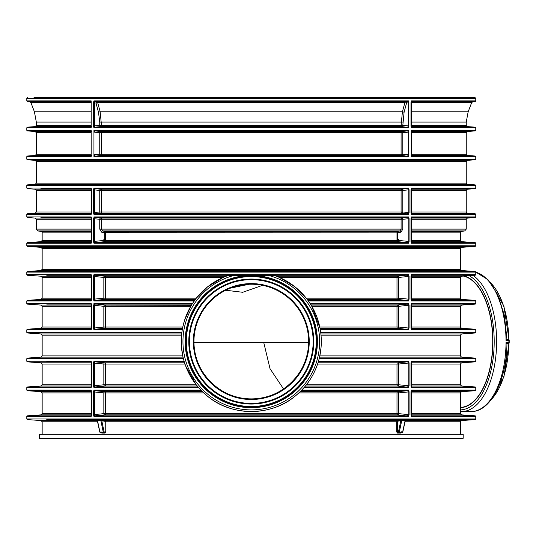 <?xml version="1.0" encoding="UTF-8"?>
<svg xmlns="http://www.w3.org/2000/svg" width="536" height="536" viewBox="0 0 536 536"><rect width="100%" height="100%" fill="white"/><g stroke="black" fill="none" stroke-linecap="round" stroke-linejoin="round"><path stroke-width="0.8" d="M39.389 438.287L463.184 438.287L463.184 434.294L39.389 434.294L39.389 438.287M405.015 421.772L460.424 421.772L460.424 434.294M100.929 431.835L101.786 433.061L105.049 433.061L105.927 431.835L105.927 421.772L396.647 421.772L396.647 431.835L397.524 433.061L400.787 433.061L401.645 431.835M402.65 431.835L402.643 432.009A0.616 0.442 90 0 1 402.221 432.452A0.616 0.616 0 0 0 402.824 431.962L405.25 420.68M397.524 433.061A0.616 0.429 -90 0 1 397.953 432.452L398.925 432.452A0.616 0.429 -90 0 0 399.333 432.009L398.483 431.835A0.616 0.442 90 0 0 398.925 432.452L402.221 432.452M405.404 420.258L397.444 420.546L396.647 421.772L397.518 421.772L397.913 421.162A0.616 0.442 84.3 0 0 397.444 420.546L97.17 420.258A0.616 0.429 -84.4 0 0 97.19 420.258L97.324 420.673M397.913 421.162L401.719 420.606L405.008 420.874M405.383 420.258A0.616 0.429 84.4 0 0 405.377 420.258L405.25 420.673M397.953 432.452L397.518 431.835L398.483 431.835L400.774 420.874A0.616 0.442 84.3 0 0 400.305 420.258M105.927 431.835L103.24 432.009A0.616 0.429 90 0 0 103.656 432.452A0.616 0.442 -90 0 0 104.091 431.835L101.8 420.874L104.661 421.162A0.616 0.442 95.7 0 1 105.13 420.546L105.927 421.772L105.063 421.772L105.063 431.835L104.621 432.452L101.344 432.452A0.616 0.442 -90 0 1 101.786 433.061M97.324 420.68L99.756 431.962A0.616 0.616 0 0 0 100.353 432.452A0.616 0.442 -90 0 1 99.931 432.009L99.924 431.835M97.565 420.874L101.8 420.874A0.616 0.442 -84.3 0 1 102.269 420.258M100.353 432.452L103.656 432.452M506.949 343.703L508.014 343.703L508.168 343.187M508.014 343.703L508.671 343.181M491.197 399.662A65.566 32.783 -90 0 0 508.791 343.409L508.979 342.799M474.675 411.213L471.546 411.561A70.015 35.008 -90 0 0 506.031 342.578L508.584 343.187A0.616 0.61 106.7 0 0 509.2 342.578L508.584 343.187L507.552 343.187A0.616 0.616 -179.7 0 0 506.942 343.79C506.674 379.609 491.036 411.494 471.606 411.561L471.827 411.554M181.731 333.539L181.684 333.948L41.011 333.948L27.37 332.99L181.798 332.99L181.871 332.38L26.8 332.38L26.8 329.841L91.174 329.841L91.602 328.119L91.602 305.232L91.174 303.51L26.8 303.51L26.8 300.971L91.174 300.971L91.602 299.255L91.602 276.362L91.174 274.646L26.8 274.646L26.8 272.107L475.774 272.107L488.008 279.705L497.857 294.767L504.403 315.456L506.942 339.308L507.565 339.918L506.031 340.521L506.942 339.308A0.616 0.616 -0.3 0 0 507.545 339.918L508.584 339.911L508.892 340.521A70.015 35.008 90 0 1 508.892 342.578L506.031 342.578L506.942 343.79L507.552 343.187M508.979 340.3L508.791 339.69L506.949 339.395M508.168 339.911L508.014 339.395M508.671 339.918L508.791 339.69A65.566 32.783 -90 0 0 491.197 283.437M475.774 272.181A70.015 35.008 -90 0 1 506.031 340.521L509.2 340.521A0.616 0.61 73.3 0 0 508.597 339.918L507.552 339.911M460.424 411.527L473.884 411.568A70.015 35.008 90 0 0 474.4 411.561A0.616 0.529 88.3 0 0 474.876 411.213L474.97 411.172A0.616 0.616 0 0 1 474.414 411.561L473.884 411.568M249.274 284.248L230.554 288.093M225.69 290.244L242.728 292.288L262.553 285.333M308.622 341.794L308.615 342.551C308.843 372.828 281.554 399.642 251.284 398.885A57.332 57.332 90 0 0 308.615 342.551L193.958 342.551C193.744 372.855 220.986 399.615 251.29 398.885A57.332 57.332 90 0 0 308.615 342.551L308.622 342.203M263.786 342.698L270.017 368.647L283.537 388.955M319.463 357.512L319.55 357.137L461.563 357.137L475.204 358.095L319.322 358.095L319.175 358.705L475.774 358.705L475.774 361.244L411.407 361.244L410.971 362.966L410.971 385.853L411.407 387.575L475.774 387.575L475.774 390.114L411.407 390.114L410.971 391.829L410.971 414.723L411.407 416.438L475.774 416.438L475.774 418.978L26.8 418.978L26.8 416.438L91.174 416.438L91.609 414.596L91.602 391.829L91.174 390.114L26.8 390.114L26.8 387.575L91.174 387.575L91.609 385.726L91.602 362.966L91.174 361.244L26.8 361.244L26.8 358.705L183.406 358.705L183.252 358.095L27.37 358.095L26.8 358.705M319.175 358.705L318.297 361.86L407.36 361.86L397.792 362.812A1.226 0.858 -90 0 0 396.995 364.038L396.995 384.781A1.226 0.858 -90 0 0 397.792 386.007L408.606 387.367L408.231 385.786L408.633 386.57L409.075 385.853L408.204 385.726A1.226 0.871 -84.3 0 1 407.266 386.952M409.075 385.853L409.075 362.966L408.633 361.244A0.616 0.429 -90 0 1 408.606 361.452L407.36 361.86A1.226 0.811 84.7 0 1 408.231 363.033L408.606 361.452M93.968 390.315L94.349 391.896A1.226 0.811 95.3 0 1 95.22 390.724L93.968 390.315A0.616 0.429 90 0 1 93.941 390.114L93.505 391.829L93.505 414.723L93.941 416.438L408.633 416.438L409.075 414.723L409.075 391.829L408.633 390.114L301.728 390.114L301.132 390.724L304.582 386.959L304.053 387.575L408.633 387.575L408.633 386.57M93.505 391.829L94.376 391.957A1.226 0.871 95.7 0 1 95.308 390.731L201.442 390.724L196.21 384.781L185.724 366.115L184.471 362.483M93.505 362.966L94.376 363.093A1.226 0.871 95.7 0 1 95.308 361.867L93.968 361.452A0.616 0.429 90 0 1 93.941 361.244L93.505 362.966L93.505 385.853L93.941 387.575L198.521 387.575M93.968 361.452L94.349 363.033A1.226 0.811 95.3 0 1 95.22 361.86L184.277 361.86L183.406 358.705M411.735 217.536L411.762 217.529A1.226 0.858 -95.6 0 1 411.762 217.529L411.38 217.114M475.774 100.875L411.407 100.875L410.971 102.45L410.971 126.054L411.407 127.769L475.774 127.769L475.774 130.308L411.407 130.308L411.407 156.639L475.774 156.639L475.774 159.179L26.8 159.179L26.8 156.639L91.174 156.639L91.174 130.308L26.8 130.308L26.8 127.769L91.174 127.769L91.174 100.875L26.8 100.875L26.8 98.329L475.774 98.329L475.774 100.875L475.258 101.485L411.876 101.485L411.38 101.083M93.505 102.45L94.376 102.738A1.226 0.864 102.7 0 1 95.381 101.525L93.968 101.083A0.616 0.429 90 0 1 93.941 100.875L93.505 102.45L93.505 126.054L93.941 127.769L408.633 127.769L408.633 100.875A0.616 0.429 -90 0 1 408.606 101.083L405.531 101.9A1.226 0.858 -90 0 0 404.861 102.678L402.422 111.769L401.089 125.384A1.226 0.858 -90 0 0 401.886 126.61L408.606 127.561L408.204 125.92A1.226 0.871 -84.3 0 1 407.266 127.146M93.968 130.516L94.376 132.157A1.226 0.871 95.7 0 1 95.308 130.931L93.968 130.516A0.616 0.429 90 0 1 93.941 130.308L93.941 156.639L408.633 156.639L408.633 130.308A0.616 0.429 -90 0 1 408.606 130.516L407.266 130.931A1.226 0.871 -95.7 0 1 408.204 132.157L408.606 130.516M181.871 332.38L182.361 329.225L95.22 329.225L104.781 328.273A1.226 0.858 90 0 0 105.579 327.047L105.579 306.304A1.226 0.858 90 0 0 104.781 305.078L93.968 303.718L94.349 305.292L93.941 304.515L93.505 305.232L94.376 305.359A1.226 0.871 95.7 0 1 95.308 304.133M93.505 305.232L93.505 328.119L93.941 329.841L182.253 329.841M93.968 303.718A0.616 0.429 90 0 1 93.941 303.51L93.941 304.515M94.349 305.292A1.226 0.811 95.3 0 1 95.22 304.126L192.109 304.126L196.009 298.572M93.505 276.362L94.376 276.489A1.226 0.871 95.7 0 1 95.308 275.263L93.968 274.847A0.616 0.429 90 0 1 93.941 274.646L93.505 276.362L93.505 299.255L93.941 300.971L194.226 300.971M409.075 299.255L409.075 276.362L408.633 274.646A0.616 0.429 -90 0 1 408.606 274.847L397.792 276.208A1.226 0.858 -90 0 0 396.995 277.434L396.995 298.177A1.226 0.858 -90 0 0 397.792 299.403L408.606 300.763L408.231 299.189L408.633 299.966L409.075 299.255L408.204 299.122A1.226 0.871 -84.3 0 1 407.266 300.348M306.565 298.572L308.347 300.971L408.633 300.971L408.633 299.966M308.347 300.971L310.465 304.126L407.36 304.126L397.792 305.078A1.226 0.858 -90 0 0 396.995 306.304L396.995 327.047A1.226 0.858 -90 0 0 397.792 328.273L408.606 329.633L408.231 328.052L408.633 328.836L409.075 328.119L408.204 327.992A1.226 0.871 -84.3 0 1 407.266 329.218M409.075 328.119L409.075 305.232L408.633 303.51A0.616 0.429 -90 0 1 408.606 303.718L407.36 304.126A1.226 0.811 84.7 0 1 408.231 305.292L408.606 303.718M408.231 328.052A1.226 0.811 -84.7 0 1 407.36 329.225L320.213 329.225L320.32 329.841L408.633 329.841L408.633 328.836M320.32 329.841L320.783 332.99L475.204 332.99L475.774 332.38L320.702 332.38L320.783 332.99M41.011 270.539L461.563 270.539L460.424 269.313L42.156 269.313L41.011 270.539L27.37 271.491L475.204 271.491L475.774 272.107L475.774 274.646L411.407 274.646L410.971 276.362L410.971 299.255L411.407 300.971L475.774 300.971L475.774 303.51L411.407 303.51L410.971 305.232L410.971 328.119L411.407 329.841L475.774 329.841L475.774 332.38M42.156 269.313L42.156 248.57L460.424 248.57L461.563 247.344L41.011 247.344L27.37 246.393L26.8 245.776L26.8 243.237L91.174 243.237L91.602 241.522L91.602 218.628L91.174 216.913L26.8 216.913L26.8 214.373L91.174 214.373L91.602 212.651L91.602 189.764L91.174 188.042L26.8 188.042L26.8 185.503L475.774 185.503L475.774 188.042L475.204 188.659L461.65 188.659M411.407 217.69A1.226 0.918 -96 0 1 411.849 217.522L475.204 217.522L475.774 216.913L411.407 216.913L410.971 218.628L410.971 241.522L411.407 243.237L475.774 243.237L475.774 245.776L26.8 245.776M475.774 188.042L411.407 188.042L410.971 189.764L410.971 212.651L411.407 214.373L475.774 214.373L475.774 216.913M409.075 212.651L409.075 189.764L408.633 188.042A0.616 0.429 -90 0 1 408.606 188.25L401.886 189.201A1.226 0.858 -90 0 0 401.089 190.427L401.089 211.988A1.226 0.858 -90 0 0 401.886 213.214L408.606 214.166L408.231 212.584L408.633 213.368L409.075 212.651L408.204 212.524A1.226 0.871 -84.3 0 1 407.266 213.75M93.505 189.764L94.376 189.891A1.226 0.871 95.7 0 1 95.308 188.665L93.968 188.25A0.616 0.429 90 0 1 93.941 188.042L93.505 189.764L93.505 212.651L93.941 214.373L408.633 214.373L408.633 213.368M93.505 218.628L93.505 241.522L93.941 243.237L408.633 243.237L409.075 241.522L409.075 218.628L408.633 216.913A0.616 0.429 -90 0 1 408.606 217.114L401.886 218.072A1.226 0.858 -90 0 0 401.089 219.291L401.089 229.113L399.99 230.936L397.357 231.525A0.616 0.429 -90 0 0 396.995 232.135L401.002 232.148L402.817 229.113L402.817 219.291L101.492 219.291A1.226 0.858 90 0 0 100.694 218.072L93.968 217.114L94.349 218.695L93.941 217.918L93.505 218.628L94.376 218.755A1.226 0.871 95.7 0 1 95.308 217.529M93.968 217.114A0.616 0.429 90 0 1 93.941 216.913L93.941 217.918M409.075 391.829L408.204 391.957A1.226 0.871 84.3 0 0 407.266 390.731L397.792 391.682A1.226 0.858 -90 0 0 396.995 392.901L396.995 413.645A1.226 0.858 -90 0 0 397.792 414.871L408.606 416.238L408.231 414.656L408.633 415.433M409.075 414.723L408.204 414.596A1.226 0.871 -84.3 0 1 407.266 415.815M410.991 391.896L411.407 391.119L411.407 415.433L410.991 414.656M410.991 363.033L411.407 362.249L411.407 386.57L410.991 385.786M409.075 362.966L408.204 363.093A1.226 0.871 84.3 0 0 407.266 361.867M410.991 305.292L411.407 304.515L411.407 328.836L410.991 328.052M409.075 305.232L408.204 305.359A1.226 0.871 84.3 0 0 407.266 304.133M410.991 276.429L411.407 275.651L411.407 299.966L410.991 299.189M409.075 276.362L408.204 276.489A1.226 0.871 84.3 0 0 407.266 275.263M410.991 218.695L411.407 217.918L411.407 242.232L410.991 241.455M409.075 218.628L408.204 218.755A1.226 0.871 84.3 0 0 407.266 217.529M409.075 241.522L408.204 241.388A1.226 0.871 -84.3 0 1 407.266 242.614L408.606 243.029L408.231 241.455L408.633 242.232M397.88 239.592L397.88 232.222M410.991 189.824L411.407 189.047L411.407 213.368L410.991 212.584M409.075 189.764L408.204 189.891A1.226 0.871 84.3 0 0 407.266 188.665M91.582 414.656L91.174 415.433L91.174 391.119L91.582 391.896M93.505 414.723L94.376 414.596A1.226 0.871 -95.7 0 0 95.308 415.815L104.781 414.871A1.226 0.858 90 0 0 105.579 413.645L105.579 392.901A1.226 0.858 90 0 0 104.781 391.682L95.308 390.731M94.349 391.896L93.941 391.119M93.505 385.853L94.376 385.726A1.226 0.871 -95.7 0 0 95.308 386.952L104.781 386.007A1.226 0.858 90 0 0 105.579 384.781L105.579 364.038A1.226 0.858 90 0 0 104.781 362.812L95.308 361.867M94.349 363.033L93.941 362.249M91.582 385.786L91.174 386.57L91.174 362.249L91.582 363.033M93.505 328.119L94.376 327.992A1.226 0.871 -95.7 0 0 95.308 329.218M91.582 328.052L91.174 328.836L91.174 304.515L91.582 305.292M93.505 299.255L94.376 299.122A1.226 0.871 -95.7 0 0 95.308 300.348L104.781 299.403A1.226 0.858 90 0 0 105.579 298.177L105.579 277.434A1.226 0.858 90 0 0 104.781 276.208L95.308 275.263M93.968 274.847L94.349 276.429L93.941 275.651M91.582 299.189L91.174 299.966L91.174 275.651L91.582 276.429M93.505 241.522L94.376 241.388A1.226 0.871 -95.7 0 0 95.308 242.614L104.781 241.669A1.226 0.858 90 0 0 105.579 240.443L105.579 232.135A0.616 0.429 90 0 0 105.217 231.525L104.105 232.222L105.411 232.222L105.411 239.592L103.843 239.592L103.843 240.443L396.995 240.443A1.226 0.858 -90 0 0 397.792 241.669L407.266 242.614M101.572 232.148A1.226 0.864 102.7 0 1 102.584 230.936L101.492 229.113L101.492 219.291L99.756 219.291L99.756 229.113L101.572 232.148L104.701 232.222L104.701 239.592M91.582 241.455L91.174 242.232L91.174 217.918L91.582 218.695M93.505 212.651L94.376 212.524A1.226 0.871 -95.7 0 0 95.308 213.75L100.694 213.214A1.226 0.858 90 0 0 101.492 211.988L101.492 190.427A1.226 0.858 90 0 0 100.694 189.201L95.308 188.665M93.968 188.25L94.349 189.824L93.941 189.047M91.582 212.584L91.234 213.274M411.025 102.59L411.3 101.954M93.505 126.054L94.376 125.92A1.226 0.871 -95.7 0 0 95.308 127.146L100.694 126.61A1.226 0.858 90 0 0 101.492 125.384L100.152 111.769L97.713 102.678A1.226 0.858 90 0 0 97.05 101.9L95.381 101.525M93.968 101.083L94.316 102.59L93.941 101.773M411.38 156.432L411.762 156.016A1.226 0.858 95.6 0 0 411.762 156.016L411.735 156.01M466.253 161.557L466.253 183.118L36.321 183.118L36.321 161.557L466.253 161.557L467.399 160.331L475.204 159.788L27.37 159.788L26.8 159.179M475.774 98.329L475.164 97.713L33.962 97.713M408.633 156.639A0.616 0.429 -90 0 0 408.606 156.432L408.204 154.79L402.817 154.254A1.226 0.871 -84.3 0 1 401.886 155.48L408.606 156.432M407.266 130.931L401.886 131.467A1.226 0.858 -90 0 0 401.089 132.694L401.089 154.254A1.226 0.858 -90 0 0 401.886 155.48L100.694 155.48A1.226 0.871 84.3 0 1 99.756 154.254L94.376 154.79L93.968 156.432L100.694 155.48A1.226 0.858 90 0 0 101.492 154.254L101.492 132.694A1.226 0.858 90 0 0 100.694 131.467L95.308 130.931M91.174 155.48L35.175 155.48L27.37 156.023L90.725 156.023A1.226 0.918 -96 0 0 90.785 156.023L90.812 156.016A1.226 0.858 -95.6 0 0 90.825 156.016L91.194 156.432M91.194 101.083L90.986 101.552M93.941 126.764L94.349 125.987L93.968 127.561A0.616 0.429 90 0 0 93.941 127.769M410.991 125.987L411.407 126.764L411.293 101.954M408.204 125.92L402.817 125.384A1.226 0.871 -84.3 0 1 401.886 126.61L100.694 126.61A1.226 0.871 84.3 0 1 99.756 125.384L402.817 125.384L404.097 112.212L406.536 103.12L404.861 102.678L97.713 102.678L96.038 103.12A1.226 0.864 102.7 0 1 97.05 101.9L405.531 101.9A1.226 0.864 -102.7 0 1 406.536 103.12L408.204 102.738L408.606 101.083M93.968 127.561L95.308 127.146M94.349 125.987A1.226 0.811 -95.3 0 0 95.22 127.159L407.36 127.159A1.226 0.811 -84.7 0 0 408.231 125.987M94.316 102.59A1.226 0.724 101 0 1 95.167 101.485L407.407 101.485A1.226 0.724 79 0 1 408.258 102.59M94.376 132.157L99.756 132.694L99.756 154.254L402.817 154.254L402.817 132.694L99.756 132.694A1.226 0.871 95.7 0 1 100.694 131.467L401.886 131.467A1.226 0.871 -95.7 0 1 402.817 132.694L408.204 132.157M94.349 154.85A1.226 0.811 -95.3 0 0 95.22 156.023L407.36 156.023A1.226 0.811 95.3 0 0 408.231 154.85M94.376 154.79A1.226 0.871 -95.7 0 0 95.308 156.016M94.349 132.091A1.226 0.811 95.3 0 1 95.22 130.918L407.36 130.918A1.226 0.811 -95.3 0 1 408.231 132.091M91.174 126.992A1.226 0.918 84 0 1 90.785 127.153L90.812 127.146A1.226 0.858 84.4 0 1 90.812 127.146L91.194 127.561M91.415 126.576L90.785 127.153A1.226 0.918 84 0 1 90.725 127.159L27.37 127.159L26.8 127.769M91.194 130.516L90.812 130.931A1.226 0.858 95.6 0 1 90.825 130.931L90.839 130.931M91.415 155.44L90.792 156.023A1.226 0.918 -96 0 0 91.174 155.855M411.635 101.532A1.226 0.851 -102.5 0 1 411.688 101.525L411.876 101.485A1.226 0.972 -104.7 0 0 411.708 101.505A1.226 0.972 -104.7 0 1 411.708 101.505A1.226 0.972 -104.7 0 0 411.407 101.659M411.38 127.561L411.762 127.146A1.226 0.858 95.6 0 0 411.762 127.146L411.735 127.146M411.407 126.992A1.226 0.918 96 0 0 411.849 127.159L475.204 127.159L475.774 127.769M411.407 155.855A1.226 0.918 96 0 0 411.849 156.023L475.204 156.023L475.774 156.639M411.735 130.931L411.762 130.931A1.226 0.858 -95.6 0 1 411.762 130.931L411.38 130.516M411.407 131.086A1.226 0.918 -96 0 1 411.849 130.918L475.204 130.918L467.399 131.467L411.407 131.467M408.204 102.738A1.226 0.864 77.3 0 0 407.193 101.525M407.266 156.016A1.226 0.871 95.7 0 0 408.204 154.79M91.194 188.25L90.812 188.665A1.226 0.858 -84.4 0 0 90.812 188.665L90.839 188.665M91.194 217.114L90.812 217.529A1.226 0.858 -84.4 0 0 90.812 217.529L90.839 217.536M91.194 274.847L90.812 275.263A1.226 0.858 -84.4 0 0 90.812 275.263L90.839 275.27M46.759 361.86L90.812 361.867A1.226 0.858 -84.4 0 0 90.812 361.867L90.792 361.86A1.226 0.918 -84 0 0 90.725 361.86L91.194 361.452M91.415 414.871L41.011 414.871L42.156 413.645L42.156 392.901L41.011 391.682L27.37 390.724L90.812 390.731A1.226 0.858 -84.4 0 0 90.812 390.731L90.792 390.731A1.226 0.918 -84 0 0 90.725 390.724L91.194 390.315M91.582 189.824L91.174 189.047L91.234 213.281M93.941 213.368L94.349 212.584L93.968 214.166A0.616 0.429 90 0 0 93.941 214.373M93.941 299.966L94.349 299.189L93.968 300.763A0.616 0.429 90 0 0 93.941 300.971M93.941 328.836L94.349 328.052L93.968 329.633A0.616 0.429 90 0 0 93.941 329.841M93.941 415.433L94.349 414.656L93.968 416.238A0.616 0.429 90 0 0 93.941 416.438M93.941 386.57L94.349 385.786L93.968 387.367A0.616 0.429 90 0 0 93.941 387.575M408.633 217.918L408.231 218.695L408.606 217.114M408.633 189.047L408.231 189.824L408.606 188.25M408.633 275.651L408.231 276.429L408.606 274.847M408.633 304.515L408.231 305.292M408.633 391.119L408.231 391.896L408.606 390.315A0.616 0.429 -90 0 0 408.633 390.114M408.633 362.249L408.231 363.033M91.174 213.596A1.226 0.918 84 0 1 90.792 213.757L90.812 213.75A1.226 0.858 84.4 0 1 90.812 213.75L91.194 214.166M91.415 213.174L90.792 213.757A1.226 0.918 84 0 1 90.725 213.757L27.37 213.757L26.8 214.373M91.174 242.46A1.226 0.918 84 0 1 90.792 242.62L90.812 242.614A1.226 0.858 84.4 0 1 90.812 242.614L91.194 243.029M91.415 242.044L90.792 242.62A1.226 0.918 84 0 1 90.725 242.627L27.37 242.627L26.8 243.237M91.174 275.424A1.226 0.918 -84 0 0 90.725 275.256L46.759 275.256M91.174 300.194A1.226 0.918 84 0 1 90.792 300.354L90.812 300.348A1.226 0.858 84.4 0 1 90.812 300.348L91.194 300.763M91.415 299.778L90.792 300.354A1.226 0.918 84 0 1 90.725 300.361L27.37 300.361L26.8 300.971M91.174 329.064A1.226 0.918 84 0 1 90.725 329.225L91.194 329.633M91.194 303.718L90.812 304.133A1.226 0.858 -84.4 0 0 90.812 304.133L90.839 304.133M91.415 328.642L90.812 329.218A1.226 0.858 84.4 0 1 90.812 329.218L27.37 329.225L26.8 329.841M91.174 386.798A1.226 0.918 84 0 1 90.792 386.959L90.812 386.952A1.226 0.858 84.4 0 1 90.812 386.952L91.194 387.367M91.174 362.021A1.226 0.918 -84 0 0 90.792 361.86L91.415 362.443M91.415 386.376L90.792 386.959A1.226 0.918 84 0 1 90.725 386.959L27.37 386.959L26.8 387.575M90.839 415.815L90.812 415.815A1.226 0.858 84.4 0 1 90.812 415.815L91.194 416.238M91.174 415.661A1.226 0.918 84 0 1 90.725 415.829L27.37 415.829L26.8 416.438M203.693 392.901L103.843 392.901L103.843 413.645L398.73 413.645A1.226 0.871 -84.3 0 1 397.792 414.871L104.781 414.871A1.226 0.871 84.3 0 1 103.843 413.645L94.376 414.596L94.376 391.957L103.843 392.901A1.226 0.871 95.7 0 1 104.781 391.682L202.407 391.682L207.633 396.292C231.445 416.472 271.129 416.472 294.941 396.292L298.88 392.901L398.73 392.901L408.204 391.957L408.204 414.596L398.73 413.645L398.73 392.901A1.226 0.871 -95.7 0 0 397.792 391.682L300.173 391.675L298.88 392.901M197.194 386.007L104.781 386.007A1.226 0.871 84.3 0 1 103.843 384.781L196.21 384.781M94.349 385.786A1.226 0.811 -95.3 0 0 95.22 386.959L95.308 386.952M184.98 364.038L103.843 364.038A1.226 0.871 95.7 0 1 104.781 362.812L184.578 362.812M182.789 327.047L182.542 328.273L104.781 328.273A1.226 0.871 84.3 0 1 103.843 327.047L182.789 327.047L184.652 320.052L190.789 306.304L103.843 306.304A1.226 0.871 95.7 0 1 104.781 305.078L191.359 305.339M195.372 299.403L104.781 299.403A1.226 0.871 84.3 0 1 103.843 298.177L196.317 298.177L207.633 286.807L223.144 277.434L228.135 275.471L268.355 275.383L274.439 275.471L279.43 277.434L294.941 286.807L306.331 298.277M94.349 299.189A1.226 0.811 -95.3 0 0 95.22 300.361L95.308 300.348M223.144 277.434L103.843 277.434A1.226 0.871 95.7 0 1 104.781 276.208L225.944 276.281M94.349 276.429A1.226 0.811 95.3 0 1 95.22 275.256L407.36 275.256A1.226 0.811 84.7 0 1 408.231 276.429M104.781 241.669A1.226 0.871 84.3 0 1 103.843 240.443L94.376 241.388L94.376 218.755L99.756 219.291A1.226 0.871 95.7 0 1 100.694 218.072L401.886 218.072A1.226 0.871 -95.7 0 1 402.817 219.291L408.204 218.755L408.204 241.388L398.73 240.443A1.226 0.871 -84.3 0 1 397.792 241.669L104.781 241.669M93.941 242.232L94.349 241.455A1.226 0.811 -95.3 0 0 95.22 242.627L95.308 242.614M104.949 232.222L396.995 232.135L396.995 240.443L398.73 240.443L398.73 239.592L397.163 239.592L397.163 232.222L397.625 232.222M94.349 218.695A1.226 0.811 95.3 0 1 95.22 217.522L407.36 217.522A1.226 0.811 84.7 0 1 408.231 218.695M99.756 211.988L402.817 211.988A1.226 0.871 -84.3 0 1 401.886 213.214L100.694 213.214A1.226 0.871 84.3 0 1 99.756 211.988L94.376 212.524L94.376 189.891L99.756 190.427A1.226 0.871 95.7 0 1 100.694 189.201L401.886 189.201A1.226 0.871 -95.7 0 1 402.817 190.427L99.756 190.427L99.756 211.988M93.968 214.166L95.308 213.75M94.349 212.584A1.226 0.811 -95.3 0 0 95.22 213.757L407.36 213.757A1.226 0.811 -84.7 0 0 408.231 212.584M94.349 189.824A1.226 0.811 95.3 0 1 95.22 188.659L407.36 188.659A1.226 0.811 84.7 0 1 408.231 189.824M400.459 232.222L398.469 232.222L397.364 231.525M408.231 241.455A1.226 0.811 -84.7 0 1 407.36 242.627L95.22 242.627L93.968 243.029A0.616 0.429 90 0 0 93.941 243.237M276.455 276.208L397.792 276.208A1.226 0.871 -95.7 0 1 398.73 277.434L279.43 277.434M306.257 298.177L398.73 298.177A1.226 0.871 -84.3 0 1 397.792 299.403L307.202 299.403M408.231 299.189A1.226 0.811 -84.7 0 1 407.36 300.361L307.905 300.361M311.785 306.304L311.054 305.078L397.792 305.078A1.226 0.871 -95.7 0 1 398.73 306.304L311.785 306.304L320.032 328.273L397.792 328.273A1.226 0.871 -84.3 0 0 398.73 327.047L398.73 306.304L408.204 305.359L408.204 327.992L398.73 327.047L319.784 327.047M317.593 364.038L318.002 362.812L397.792 362.812A1.226 0.871 -95.7 0 1 398.73 364.038L317.593 364.038C314.86 371.89 311.115 378.805 306.364 384.781L306.036 385.196M306.364 384.781L398.73 384.781A1.226 0.871 -84.3 0 1 397.792 386.007L305.379 386.007L304.582 386.959L407.36 386.959A1.226 0.811 -84.7 0 0 408.231 385.786M93.968 416.238L95.308 415.815M408.231 414.656A1.226 0.811 -84.7 0 1 407.36 415.829L95.22 415.829A1.226 0.811 -95.3 0 1 94.349 414.656M411.407 415.661A1.226 0.918 96 0 0 411.849 415.829L411.762 415.815A1.226 0.858 95.6 0 0 411.762 415.815L411.735 415.815M411.735 390.737L411.762 390.731A1.226 0.858 -95.6 0 1 411.762 390.731L411.38 390.315M411.407 390.891A1.226 0.918 -96 0 1 411.849 390.724L475.204 390.724L461.563 391.682L411.166 391.682M411.38 387.367L411.762 386.952A1.226 0.858 95.6 0 0 411.762 386.952L411.735 386.952M411.407 386.798A1.226 0.918 96 0 0 411.849 386.959L475.204 386.959L475.774 387.575M411.735 361.867L411.762 361.867A1.226 0.858 -95.6 0 1 411.762 361.867L411.38 361.452M411.407 362.021A1.226 0.918 -96 0 1 411.849 361.86L475.204 361.86L475.774 361.244M411.407 329.064A1.226 0.918 96 0 0 411.849 329.225L411.762 329.218A1.226 0.858 95.6 0 0 411.762 329.218L411.735 329.211M411.735 304.133L411.762 304.133A1.226 0.858 -95.6 0 1 411.762 304.133L411.38 303.718M411.407 304.287A1.226 0.918 -96 0 1 411.849 304.126L475.204 304.126L461.563 305.078L411.166 305.078M411.407 300.194A1.226 0.918 96 0 0 411.849 300.361L411.762 300.348A1.226 0.858 95.6 0 0 411.762 300.348L411.735 300.348M411.735 275.27L411.762 275.263A1.226 0.858 -95.6 0 1 411.762 275.263L411.38 274.847M411.407 275.424A1.226 0.918 -96 0 1 411.849 275.256L475.204 275.256L475.774 274.646M411.38 243.029L411.762 242.614A1.226 0.858 95.6 0 0 411.762 242.614L411.735 242.614M411.407 242.46A1.226 0.918 96 0 0 411.849 242.627L475.204 242.627L475.774 243.237M411.735 188.665L411.762 188.665A1.226 0.858 -95.6 0 1 411.762 188.665L411.38 188.25M411.38 214.166L411.762 213.75A1.226 0.858 95.6 0 0 411.762 213.75L411.735 213.743M411.407 188.819A1.226 0.918 -96 0 1 411.849 188.659L475.204 188.659L467.399 189.201L411.306 189.201M102.115 232.222L104.105 232.222M94.349 241.455L93.968 243.029M408.606 390.315L407.266 390.731M184.277 361.86L184.096 361.244L93.941 361.244M93.941 390.114L200.846 390.114L201.402 390.677M193.952 341.553A57.332 57.332 0 0 0 251.29 398.885A57.332 57.332 0 0 0 308.622 341.553A57.332 57.332 0 0 0 251.29 284.214A57.332 57.332 0 0 0 193.952 341.553A57.332 57.332 0 0 0 251.29 398.885A57.332 57.332 0 0 0 308.622 341.553A57.332 57.332 0 0 0 251.29 284.214A57.332 57.332 0 0 0 193.952 341.553M189.409 341.553A61.881 61.881 0 0 0 251.29 403.427A61.881 61.881 0 0 0 313.165 341.553A61.881 61.881 0 0 0 251.29 279.671A61.881 61.881 0 0 0 189.409 341.553M185.724 341.553A65.566 65.566 0 0 0 251.29 407.112A65.566 65.566 0 0 0 316.85 341.553A65.566 65.566 0 0 0 251.29 275.986A65.566 65.566 0 0 0 185.724 341.553M228.135 275.471A70.015 70.015 0 0 0 194.957 383.133A70.015 70.015 0 0 0 307.617 383.133A70.015 70.015 0 0 0 274.439 275.471M320.106 328.655L320.032 328.273M192.109 304.126L191.52 305.078M182.542 328.273L182.468 328.655M182.756 355.911L42.156 355.911L41.011 357.137L183.024 357.137L181.53 347.589L181.61 334.685M183.024 357.137L183.111 357.512M301.232 390.623L407.36 390.724A1.226 0.811 84.7 0 1 408.231 391.896M318.002 362.812L318.109 362.47M321.044 347.589L319.711 356.42M320.85 333.539L321.044 335.509M311.054 305.078L310.465 304.126M91.174 390.891A1.226 0.918 -84 0 0 90.792 390.731L91.415 391.307M46.759 419.594L475.204 419.594L461.563 420.546L405.296 420.546M93.968 387.367L95.22 386.959L197.992 386.959M91.174 304.287A1.226 0.918 -84 0 0 90.725 304.126L46.759 304.126M93.968 329.633L95.22 329.225A1.226 0.811 -95.3 0 1 94.349 328.052M93.968 300.763L95.22 300.361L194.669 300.361M36.321 183.118L35.175 184.344L467.399 184.344L475.204 184.893L40.924 184.893M91.174 188.819A1.226 0.918 -84 0 0 90.725 188.659L40.924 188.659M91.174 217.69A1.226 0.918 -84 0 0 90.725 217.522L40.924 217.522M91.174 101.659A1.226 0.972 -75.3 0 0 90.698 101.485L27.316 101.485L29.976 101.9L91.174 101.9M35.175 155.48L36.321 154.254L36.321 132.694L35.175 131.467L27.37 130.918L90.725 130.918A1.226 0.918 96 0 1 91.174 131.086M411.38 416.238L411.849 415.829L475.204 415.829L475.774 416.438M411.38 300.763L411.849 300.361L475.204 300.361L475.774 300.971M411.38 329.633L411.849 329.225L475.204 329.225L475.774 329.841M411.407 213.596A1.226 0.918 96 0 0 411.849 213.757L475.204 213.757L475.774 214.373M460.424 407.407A65.874 32.937 -90 0 0 492.691 344.561A65.874 32.937 -90 0 0 463.426 276.08M42.156 434.294L42.156 421.772L97.559 421.772M400.787 433.061A0.616 0.442 90 0 1 401.23 432.452L401.471 431.835M396.647 431.835L397.518 431.835L397.518 421.772M402.101 420.17A0.616 0.429 -90 0 0 401.719 420.606L399.333 432.009L402.643 432.009L405.095 420.606A0.616 0.442 90 0 1 405.484 420.17M105.049 433.061A0.616 0.429 90 0 0 104.621 432.452M97.09 420.17A0.616 0.442 -90 0 1 97.478 420.606L99.931 432.009L103.24 432.009L100.855 420.606A0.616 0.429 90 0 0 100.473 420.17M104.661 421.162L105.063 421.772M42.156 421.772L41.011 420.546L97.284 420.546M508.584 343.187A0.616 0.616 0 0 0 509.2 342.578A69.673 34.833 -90 0 0 509.2 340.528A0.616 0.616 0 0 0 508.584 339.911M461.617 411.568A70.015 35.008 -90 0 0 496.142 353.19A70.015 35.008 -90 0 0 473.1 275.404M318.478 361.244L408.633 361.244M411.146 392.901L460.424 392.901L461.563 391.682M411.146 413.645L460.424 413.645L460.424 392.901M93.941 100.875L408.633 100.875M93.941 130.308L408.633 130.308M93.941 303.51L192.504 303.51M93.941 274.646L408.633 274.646M310.069 303.51L408.633 303.51M93.941 188.042L408.633 188.042M93.941 216.913L408.633 216.913M408.204 363.093L408.204 385.726L398.73 384.781L398.73 364.038L408.204 363.093M408.204 276.489L408.204 299.122L398.73 298.177L398.73 277.434L408.204 276.489M408.204 189.891L408.204 212.524L402.817 211.988L402.817 190.427L408.204 189.891M94.376 385.726L94.376 363.093L103.843 364.038L103.843 384.781L94.376 385.726M94.376 327.992L94.376 305.359L103.843 306.304L103.843 327.047L94.376 327.992M94.376 299.122L94.376 276.489L103.843 277.434L103.843 298.177L94.376 299.122M94.376 125.92L94.376 102.738L96.038 103.12L98.477 112.212L99.756 122.087L99.756 125.384L94.376 125.92M36.321 161.557L35.175 160.331L467.399 160.331M99.756 122.087L402.817 122.087M98.477 112.212L100.152 111.769L402.422 111.769L404.097 112.212M91.174 126.61L35.175 126.61L36.321 125.384L36.321 122.087L34.411 111.769L30.934 102.678L91.174 102.678M34.411 111.769L91.174 111.769M36.321 122.087L91.174 122.087M36.321 125.384L91.174 125.384M35.175 131.467L91.174 131.467M36.321 132.694L91.174 132.694M36.321 154.254L91.174 154.254M411.159 102.075L411.688 101.525M411.326 101.9L472.598 101.9L475.258 101.485M411.146 102.678L471.647 102.678L472.598 101.9M411.146 111.769L468.163 111.769L471.647 102.678M411.146 122.087L466.253 122.087L468.163 111.769M411.146 125.384L466.253 125.384L466.253 122.087M411.306 126.61L467.399 126.61L466.253 125.384M411.407 132.694L466.253 132.694L467.399 131.467M411.407 154.254L466.253 154.254L466.253 132.694M411.407 155.48L467.399 155.48L466.253 154.254M91.274 213.214L35.175 213.214L36.321 211.988L36.321 190.427L35.175 189.201L91.267 189.201M91.428 229.113L36.321 229.113L36.321 219.291L35.175 218.072L91.267 218.072M91.415 299.403L41.011 299.403L42.156 298.177L42.156 277.434L41.011 276.208L91.415 276.208M91.415 386.007L41.011 386.007L42.156 384.781L42.156 364.038L41.011 362.812L91.415 362.812M41.011 391.682L91.415 391.682M36.321 190.427L91.428 190.427M36.321 211.988L91.428 211.988M36.321 219.291L91.428 219.291M36.321 229.113L37.875 230.936L91.428 230.936M91.415 241.669L41.011 241.669L42.156 240.443L42.156 232.135L41.634 231.525L91.428 231.525M42.156 232.135L91.428 232.135M42.156 240.443L91.428 240.443M42.156 277.434L91.428 277.434M42.156 298.177L91.428 298.177M91.415 328.273L41.011 328.273L42.156 327.047L42.156 306.304L91.428 306.304M42.156 306.304L41.011 305.078L91.415 305.078M42.156 327.047L91.428 327.047M42.156 364.038L91.428 364.038M42.156 384.781L91.428 384.781M42.156 392.901L91.428 392.901M42.156 413.645L91.428 413.645M99.756 229.113L402.817 229.113M401.002 232.148A1.226 0.864 77.3 0 0 399.99 230.936L102.584 230.936L105.217 231.525L397.357 231.525M411.146 190.427L466.253 190.427L467.399 189.201M411.166 414.871L461.563 414.871L460.424 413.645M193.342 341.553A57.948 57.948 0 0 0 280.261 391.736A57.948 57.948 0 0 0 280.261 291.363A57.948 57.948 0 0 0 193.342 341.553M188.793 341.553A62.491 62.491 0 0 0 282.532 395.668A62.491 62.491 0 0 0 282.532 287.43A62.491 62.491 0 0 0 188.793 341.553M186.334 341.553A64.95 64.95 0 0 0 283.765 397.799A64.95 64.95 0 0 0 283.765 285.299A64.95 64.95 0 0 0 186.334 341.553M251.29 275.424A66.129 66.129 0 0 0 185.161 341.553A66.129 66.129 0 0 0 251.29 407.675A66.129 66.129 0 0 0 317.413 341.553A66.129 66.129 0 0 0 251.29 275.424M234.219 275.383A68.333 68.333 0 0 0 195.191 380.573A68.333 68.333 0 0 0 307.389 380.573A68.333 68.333 0 0 0 268.355 275.383M411.166 386.007L461.563 386.007L475.204 386.959M411.166 276.208L461.563 276.208L475.204 275.256M27.37 246.393L475.204 246.393L475.774 245.776M411.146 211.988L466.253 211.988L466.253 190.427M411.306 213.214L467.399 213.214L466.253 211.988M411.306 218.072L467.399 218.072L475.204 217.522M411.146 219.291L466.253 219.291L467.399 218.072M411.146 229.113L466.253 229.113L466.253 219.291M411.146 230.936L464.699 230.936L466.253 229.113M411.146 231.525L460.94 231.525L464.699 230.936M411.146 232.135L460.424 232.135L460.94 231.525M411.146 240.443L460.424 240.443L460.424 232.135M411.166 241.669L461.563 241.669L460.424 240.443M411.146 306.304L460.424 306.304L461.563 305.078M411.146 327.047L460.424 327.047L460.424 306.304M411.166 328.273L461.563 328.273L460.424 327.047M411.166 299.403L461.563 299.403L475.204 300.361M411.146 298.177L460.424 298.177L460.424 277.434L461.563 276.208M411.146 277.434L460.424 277.434M320.89 333.948L461.563 333.948L475.204 332.99M321.017 335.168L460.424 335.168L461.563 333.948M319.818 355.911L460.424 355.911L460.424 335.168M411.166 362.812L461.563 362.812L475.204 361.86M411.146 364.038L460.424 364.038L461.563 362.812M411.146 384.781L460.424 384.781L460.424 364.038M41.011 333.948L42.156 335.168L181.563 335.168M460.424 407.668A66.129 33.065 -90 0 0 492.865 345.432A66.129 33.065 -90 0 0 464.29 276.02M460.424 409.879A68.333 34.17 -90 0 0 493.911 350.343A68.333 34.17 -90 0 0 469.127 275.685M460.424 421.772L461.563 420.546M101.344 432.452L101.103 431.835M490.541 400.506L503.914 376.882L509.1 342.906M509.1 340.192L503.914 306.217L490.541 282.593M509.2 340.521L509.2 342.578M461.563 270.539L475.204 271.491M467.399 184.344L466.253 183.118M26.8 98.329L27.416 97.713M27.37 156.023L26.8 156.639M30.934 102.678L29.976 101.9M35.175 126.61L27.37 127.159M411.159 126.576L411.789 127.153M411.708 130.931L411.159 131.501M467.399 126.61L475.204 127.159M467.399 155.48L475.204 156.023M475.204 184.893L475.774 185.503M35.175 184.344L27.37 184.893L26.8 185.503M35.175 189.201L27.37 188.659L26.8 188.042M35.175 218.072L27.37 217.522L26.8 216.913M41.011 276.208L27.37 275.256L26.8 274.646M41.011 362.812L27.37 361.86L26.8 361.244M35.175 213.214L27.37 213.757M41.634 231.525L37.875 230.936M41.011 241.669L27.37 242.627M91.415 275.832L90.785 275.263M41.011 386.007L27.37 386.959M41.011 414.871L27.37 415.829M91.415 415.246L90.785 415.822M411.708 390.737L411.159 391.307M411.159 386.382L411.789 386.959M411.159 362.437L411.789 361.86M411.708 304.133L411.159 304.703M411.708 275.27L411.159 275.839M411.159 242.044L411.789 242.62M411.708 217.536L411.159 218.105M411.159 189.235L411.708 188.665M461.563 414.871L475.204 415.829M41.011 328.273L27.37 329.225M460.424 269.313L460.424 248.57M41.011 247.344L42.156 248.57M41.011 299.403L27.37 300.361M41.011 305.078L27.37 304.126L26.8 303.51M26.8 272.107L27.37 271.491M26.8 390.114L27.37 390.724M26.8 418.978L27.37 419.594L41.011 420.546M475.204 419.594L475.774 418.978M91.415 304.703L90.785 304.126M27.37 332.99L26.8 332.38M91.415 189.242L90.785 188.659M91.415 218.098L90.785 217.529M461.563 247.344L475.204 246.393M26.8 100.875L27.316 101.485M91.415 102.068L90.865 101.505M26.8 130.308L27.37 130.918M91.415 131.501L90.785 130.925M475.774 159.179L475.204 159.788M35.175 160.331L27.37 159.788M411.159 415.246L411.789 415.822M411.159 299.778L411.789 300.354M411.159 328.648L411.789 329.225M411.159 213.174L411.789 213.757M475.774 130.308L475.204 130.918M411.159 155.447L411.789 156.023M467.399 213.214L475.204 213.757M461.563 241.669L475.204 242.627M475.774 303.51L475.204 304.126M461.563 328.273L475.204 329.225M461.563 299.403L460.424 298.177M461.563 357.137L460.424 355.911M475.204 358.095L475.774 358.705M461.563 386.007L460.424 384.781M475.774 390.114L475.204 390.724M42.156 355.911L42.156 335.168M41.011 357.137L27.37 358.095"/></g></svg>
